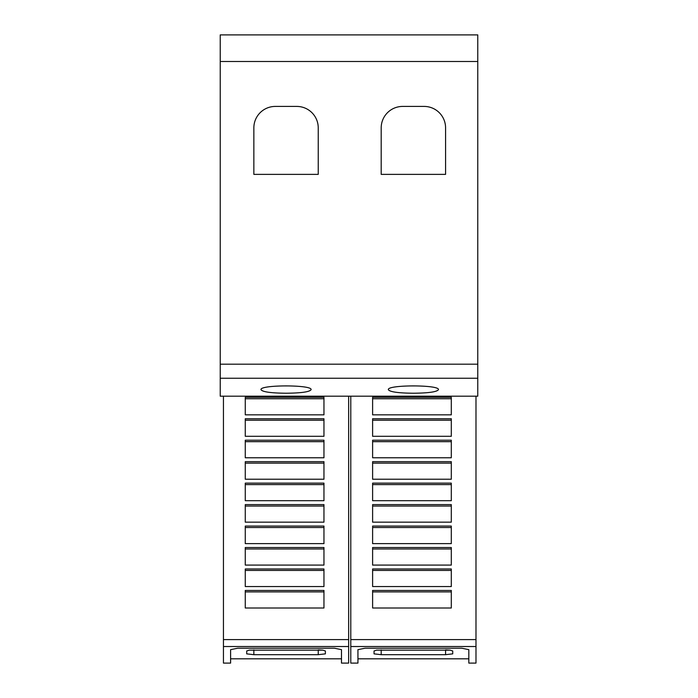 <?xml version="1.0" encoding="UTF-8"?>
<svg xmlns="http://www.w3.org/2000/svg" width="698" height="698" viewBox="0 0 698 698"><rect width="100%" height="100%" fill="white"/><g stroke="black" fill="none" stroke-linecap="round" stroke-linejoin="round"><path stroke-width="1.05" d="M348.642 646.523L348.642 663.1L341.488 663.1L341.488 649.646L334.333 648.206L237.756 648.206L230.602 649.646L230.602 663.1L223.447 663.1L223.447 646.523L348.642 646.523L348.642 396.185M230.602 658.807L341.488 658.807M475.984 646.523L475.984 663.1L468.829 663.1L468.829 649.646L461.675 648.206L365.098 648.206L357.943 649.646L357.943 663.1L350.789 663.1L350.789 646.523L475.984 646.523L475.984 396.185M357.943 658.807L468.829 658.807M261.008 389.693C259.316 384.659 312.774 384.659 311.081 389.693C309.65 391.892 301.309 393.079 286.04 393.236C270.78 393.079 262.439 391.892 261.008 389.693M388.35 389.693C386.657 384.659 440.115 384.659 438.423 389.693C436.992 391.892 428.651 393.079 413.391 393.236C398.122 393.079 389.781 391.892 388.35 389.693M381.195 127.874A21.464 21.464 0 0 1 402.659 106.419L424.122 106.419A21.464 21.464 0 0 1 445.577 127.874L445.577 174.378L381.195 174.378L381.195 127.874M253.854 127.874A21.464 21.464 0 0 1 275.309 106.419L296.772 106.419A21.464 21.464 0 0 1 318.236 127.874L318.236 174.378L253.854 174.378L253.854 127.874M445.577 649.882L450.201 650.152L452.732 650.99L452.732 653.869L445.577 654.68L381.195 654.68L374.041 653.869L374.041 650.99L376.571 650.152L450.201 650.152M376.571 650.152L445.577 650.152L445.577 654.68M372.61 397.293L451.301 397.293L451.301 414.839L372.61 414.839L372.61 397.293M372.61 398.75L451.301 398.75M372.61 418.748L451.301 418.748L451.301 436.302L372.61 436.302L372.61 418.748M372.61 420.205L451.301 420.205M372.61 440.211L451.301 440.211L451.301 457.766L372.61 457.766L372.61 440.211M372.61 441.668L451.301 441.668M372.61 461.675L451.301 461.675L451.301 479.229L372.61 479.229L372.61 461.675M372.61 463.132L451.301 463.132M372.61 483.138L451.301 483.138L451.301 500.693L372.61 500.693L372.61 483.138M372.61 484.595L451.301 484.595M372.61 504.602L451.301 504.602L451.301 522.156L372.61 522.156L372.61 504.602M372.61 506.059L451.301 506.059M372.61 526.065L451.301 526.065L451.301 543.62L372.61 543.62L372.61 526.065M372.61 527.522L451.301 527.522M372.61 547.529L451.301 547.529L451.301 565.083L372.61 565.083L372.61 547.529M372.61 548.986L451.301 548.986M372.61 568.983L451.301 568.983L451.301 586.538L372.61 586.538L372.61 568.983M372.61 570.449L451.301 570.449M372.61 590.447L451.301 590.447L451.301 608.002L372.61 608.002L372.61 590.447M372.61 591.904L451.301 591.904M350.789 646.523L350.789 396.185M318.236 649.882L322.851 650.152L325.39 650.99L325.39 653.869L318.236 654.68L253.854 654.68L246.699 653.869L246.699 650.99L249.23 650.152L322.86 650.152M249.23 650.152L318.236 650.152L318.236 654.68M245.268 397.293L323.959 397.293L323.959 414.839L245.268 414.839L245.268 397.293M245.268 398.75L323.959 398.75M245.268 418.748L323.959 418.748L323.959 436.302L245.268 436.302L245.268 418.748M245.268 420.205L323.959 420.205M245.268 440.211L323.959 440.211L323.959 457.766L245.268 457.766L245.268 440.211M245.268 441.668L323.959 441.668M245.268 461.675L323.959 461.675L323.959 479.229L245.268 479.229L245.268 461.675M245.268 463.132L323.959 463.132M245.268 483.138L323.959 483.138L323.959 500.693L245.268 500.693L245.268 483.138M245.268 484.595L323.959 484.595M245.268 504.602L323.959 504.602L323.959 522.156L245.268 522.156L245.268 504.602M245.268 506.059L323.959 506.059M245.268 526.065L323.959 526.065L323.959 543.62L245.268 543.62L245.268 526.065M245.268 527.522L323.959 527.522M245.268 547.529L323.959 547.529L323.959 565.083L245.268 565.083L245.268 547.529M245.268 548.986L323.959 548.986M245.268 568.983L323.959 568.983L323.959 586.538L245.268 586.538L245.268 568.983M245.268 570.449L323.959 570.449M245.268 590.447L323.959 590.447L323.959 608.002L245.268 608.002L245.268 590.447M245.268 591.904L323.959 591.904M223.447 646.523L223.447 396.185M220.228 61.503L220.228 396.185L477.772 396.185L477.772 34.9L220.228 34.9L220.228 61.503L477.772 61.503M381.195 649.882L381.195 654.68M350.789 639.595L475.984 639.595M253.854 649.882L253.854 654.68M223.447 639.595L348.642 639.595M220.228 378.246L477.772 378.246M220.228 364.19L477.772 364.19"/></g></svg>
